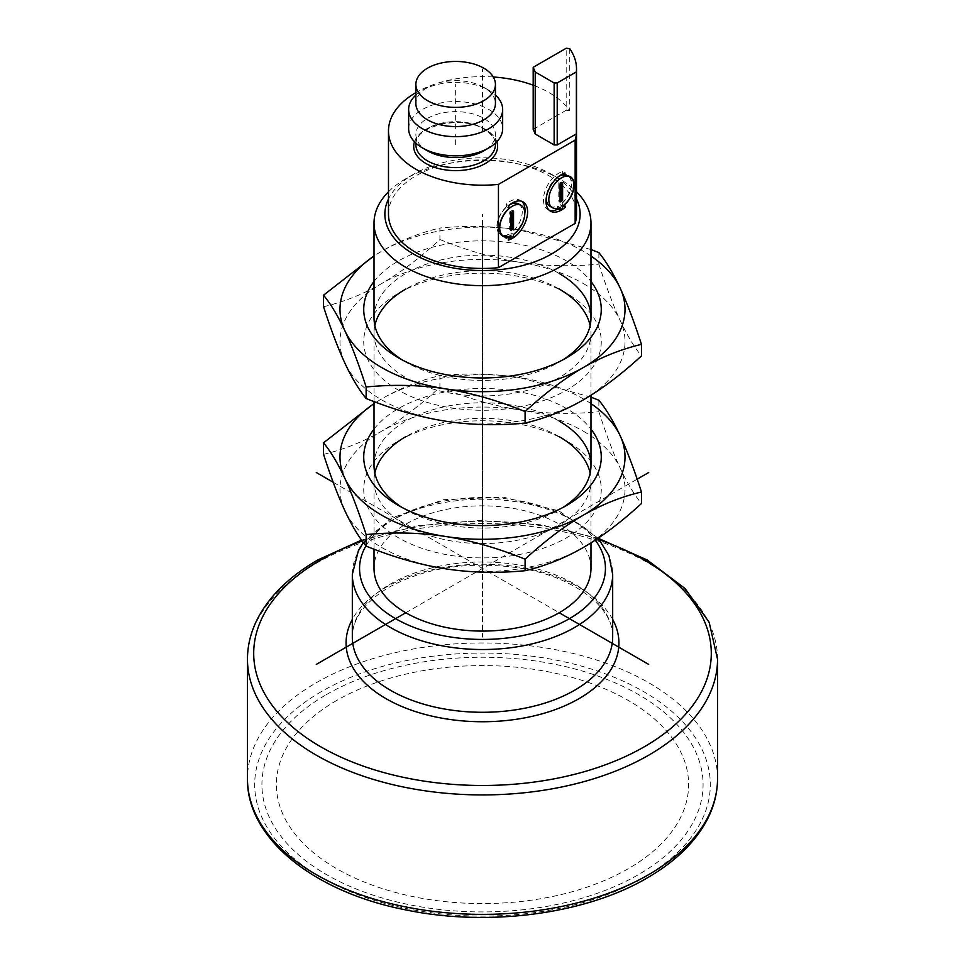 <?xml version="1.0" encoding="UTF-8"?>
<svg xmlns="http://www.w3.org/2000/svg" width="965" height="965" viewBox="0 0 965 965"><rect width="100%" height="100%" fill="white"/><g stroke="black" fill="none" stroke-linecap="round" stroke-linejoin="round"><path stroke-width="0.72" stroke-dasharray="4.83 3.62" d="M576.515 198.971A97.634 56.368 0 0 0 551.534 174.315L551.534 174.315A97.634 56.368 0 0 0 413.466 174.315A97.634 56.368 0 0 0 388.485 198.971M388.485 214.17A94.015 54.281 180 0 1 482.5 159.888A94.015 54.281 180 0 1 576.515 214.17M388.485 191.782A108.478 62.629 180 0 1 405.795 178.742A108.478 62.629 180 0 1 559.205 178.742L551.534 174.315L559.205 178.742A108.478 62.629 180 0 1 576.515 191.782M590.978 568.457A108.478 62.629 0 0 0 559.205 524.176A108.478 62.629 0 0 0 440.981 510.606A108.478 62.629 0 0 0 374.022 568.457M569.736 48.672L569.736 110.673A94.015 54.281 0 0 0 533.187 85.197M493.296 76.995A94.015 54.281 0 0 0 415.879 92.616M533.187 129.31L566.19 110.251L566.19 48.25M566.19 110.251L569.736 110.673M508.567 236.678L506.384 235.412L505.72 238.645L508.278 240.116M505.72 238.645A21.7 12.521 120 0 0 524.779 213.772M521.751 201.323A21.7 12.521 120 0 0 520.545 200.455A21.7 12.521 120 0 0 505.986 204.194L506.601 206.703L509.158 208.175M508.543 205.678L505.986 204.194M506.601 206.703A18.082 10.434 120 0 0 497.373 222.408A18.082 10.434 120 0 0 500.654 234.905A18.082 10.434 120 0 0 502.029 235.484M502.632 235.629A18.082 10.434 120 0 0 506.384 235.412M518.555 203.892A17.72 10.229 -60 0 1 521.498 217.27A17.72 10.229 -60 0 1 510.98 232.891L510.98 235.846L508.422 237.33L508.422 234.374A17.72 10.229 -60 0 1 500.835 234.591A17.72 10.229 -60 0 1 498.073 220.551A17.72 10.229 -60 0 1 509.448 204.918M513.537 237.33L508.422 234.374M510.98 232.891L513.537 234.374M510.98 212.602L509.701 211.866L512.258 210.382L512.258 211.866M512.258 210.382L513.537 211.118M510.98 230.309L509.701 229.573L509.701 211.866M510.98 228.838L509.701 229.573M549.29 210.298A21.7 12.521 -60 0 1 547.939 209.695A21.7 12.521 -60 0 1 545.442 189.888A21.7 12.521 -60 0 1 562.499 171.565L565.056 173.049M562.921 205.81L562.764 205.714A21.7 12.521 -60 0 1 557.794 209.152M562.499 171.565L561.968 174.315M569.447 176.595A18.082 10.434 -60 0 1 562.1 203.253L564.441 204.604M561.883 174.786A18.082 10.434 -60 0 1 567.83 175.244A18.082 10.434 -60 0 1 569.012 176.137M562.1 203.253L562.764 205.714M557.505 208.983L560.062 207.511L560.062 204.556A17.72 10.229 120 0 0 570.592 188.935A17.72 10.229 120 0 0 567.649 175.558A17.72 10.229 120 0 0 562.245 175.003M558.542 176.583A17.72 10.229 120 0 0 546.262 197.849M549.929 206.245A17.72 10.229 120 0 0 557.505 206.028L557.505 208.368M557.505 206.028L562.619 208.983M560.062 204.556L562.619 206.028M561.341 183.519L561.341 182.047L558.783 183.519L560.062 184.255M558.783 183.519L558.783 201.239L560.062 200.491M560.062 201.975L558.783 201.239M561.341 182.047L562.619 182.783M427.531 150.842A39.77 22.967 180 0 1 415.879 134.605A39.77 22.967 180 0 1 440.426 113.388A39.77 22.967 180 0 1 483.779 118.357A39.77 22.967 180 0 1 495.431 134.605A39.77 22.967 180 0 1 483.779 150.842M408.641 128.695A47.008 27.141 0 0 1 437.664 103.617A47.008 27.141 0 0 1 488.893 109.503A47.008 27.141 180 0 1 502.656 128.695M415.879 95.04A47.008 27.141 180 0 1 422.417 90.312A47.008 27.141 180 0 1 488.893 90.312L488.893 90.312A47.008 27.141 180 0 1 495.431 95.04M483.779 87.369L488.893 90.312L483.779 87.357A39.77 22.967 180 0 1 483.779 87.369A39.77 22.967 180 0 1 495.431 103.605M483.779 87.357A39.77 22.967 0 0 0 427.531 87.369A39.77 22.967 0 0 0 415.879 103.605M562.679 359.969A108.478 62.629 180 0 1 559.205 362.08A108.478 62.629 180 0 1 405.795 362.08L398.521 357.882L405.795 362.08A108.478 62.629 180 0 1 402.321 359.969M374.022 281.478A118.767 68.563 180 0 1 566.479 260.912A118.767 68.563 180 0 1 590.978 281.478M374.022 401.573L374.022 317.787A108.478 62.629 180 0 1 440.981 259.923A108.478 62.629 180 0 1 559.205 273.505M590.978 256.027A142.518 82.278 0 0 0 583.27 251.214A142.518 82.278 0 0 0 519.387 229.911A142.518 82.278 0 0 0 381.73 251.214A142.518 82.278 0 0 0 374.022 256.027M323.54 306.737C343.817 301.936 363.202 294.204 381.73 283.529C400.282 272.793 419.679 258.125 439.907 239.549L439.907 228.017C419.642 232.806 400.246 240.538 381.73 251.214L374.022 255.858M590.978 249.537L519.387 229.911C494.032 226.027 467.543 225.388 439.907 228.017M439.907 239.549C467.603 250.743 494.092 258.306 519.387 262.239C544.73 266.135 571.232 266.762 598.867 264.145L598.867 252.601M598.867 264.145C606.285 287.027 613.378 305.796 620.157 320.416C626.948 335.024 634.053 346.857 641.46 355.916M583.27 283.529A142.518 82.278 180 0 1 620.157 320.416A142.518 82.278 180 0 1 583.27 399.896A142.518 82.278 180 0 1 445.613 421.198A142.518 82.278 180 0 1 381.73 399.896A142.518 82.278 180 0 1 344.843 363.009A142.518 82.278 180 0 1 381.73 283.529A142.518 82.278 180 0 1 519.387 262.239A142.518 82.278 180 0 1 583.27 283.529M559.205 289.03L566.479 293.227A118.767 68.563 0 0 0 398.521 293.227A118.767 68.563 0 0 0 398.521 390.198A118.767 68.563 0 0 0 566.479 390.198A118.767 68.563 0 0 0 566.479 293.227L559.205 289.03A108.478 62.629 0 0 0 405.795 289.03L398.521 293.227M374.854 325.555A108.478 62.629 0 0 0 374.022 333.323A108.478 62.629 0 0 0 405.795 377.605A108.478 62.629 0 0 0 524.019 391.175A108.478 62.629 0 0 0 590.978 333.323A108.478 62.629 0 0 0 590.146 325.555M562.679 507.602A108.478 62.629 180 0 1 559.205 509.701A108.478 62.629 180 0 1 405.795 509.701L398.521 505.503L405.795 509.701A108.478 62.629 180 0 1 402.321 507.602M374.022 429.099A118.767 68.563 180 0 1 566.479 408.533A118.767 68.563 180 0 1 590.978 429.099M374.022 549.194L374.022 465.407A108.478 62.629 180 0 1 440.981 407.544A108.478 62.629 180 0 1 559.205 421.126M590.978 403.647A142.518 82.278 0 0 0 583.27 398.834A142.518 82.278 0 0 0 519.387 377.532A142.518 82.278 0 0 0 381.73 398.834A142.518 82.278 0 0 0 374.022 403.647M323.54 454.358C343.817 449.557 363.202 441.825 381.73 431.15C400.282 420.414 419.679 405.746 439.907 387.17L439.907 375.638C419.642 380.427 400.246 388.159 381.73 398.834L374.022 403.479M590.978 397.158L519.387 377.532C494.032 373.648 467.543 373.009 439.907 375.638M439.907 387.17C467.603 398.364 494.092 405.927 519.387 409.86C544.73 413.756 571.232 414.383 598.867 411.766L598.867 400.222M598.867 411.766C606.285 434.66 613.378 453.417 620.157 468.037C626.948 482.645 634.053 494.478 641.46 503.537M583.27 431.15A142.518 82.278 180 0 1 620.157 468.037A142.518 82.278 180 0 1 583.27 547.517A142.518 82.278 180 0 1 445.613 568.819A142.518 82.278 180 0 1 381.73 547.517A142.518 82.278 180 0 1 344.843 510.63A142.518 82.278 180 0 1 381.73 431.15A142.518 82.278 180 0 1 519.387 409.86A142.518 82.278 180 0 1 583.27 431.15M559.205 436.65L566.479 440.848A118.767 68.563 0 0 0 398.521 440.848A118.767 68.563 0 0 0 398.521 537.819A118.767 68.563 0 0 0 566.479 537.819A118.767 68.563 0 0 0 566.479 440.848L559.205 436.65A108.478 62.629 0 0 0 405.795 436.65L398.521 440.848M374.854 473.176A108.478 62.629 0 0 0 374.022 480.944A108.478 62.629 0 0 0 405.795 525.225A108.478 62.629 0 0 0 524.019 538.808A108.478 62.629 0 0 0 590.978 480.944A108.478 62.629 0 0 0 590.146 473.176M405.795 612.751L637.165 479.171M333.19 482.259L559.205 612.751M482.5 630.459L482.5 214.17M482.5 568.457L482.5 223.024M455.649 144.641L455.649 134.605M455.649 128.695L455.649 109.503M482.5 130.914L482.5 68.913M509.701 219.248L510.98 219.984M560.062 191.637L558.783 190.901M455.649 103.605L455.649 84.413M482.5 574.368L482.5 637.129M326.532 694.535A220.575 127.344 180 0 1 638.468 694.535A220.575 127.344 180 0 1 638.468 874.628A220.575 127.344 180 0 1 326.532 874.628A220.575 127.344 180 0 1 326.532 694.535M336.761 700.433A206.112 118.997 0 0 0 336.761 868.729A206.112 118.997 0 0 0 628.239 868.729A206.112 118.997 0 0 0 628.239 700.433A206.112 118.997 0 0 0 336.761 700.433M365.94 545.888A122.941 70.976 180 0 1 395.566 518.277A122.941 70.976 180 0 1 595.236 540.147M352.322 574.368A130.179 75.161 180 0 1 390.451 521.221A130.179 75.161 180 0 1 532.318 504.936A130.179 75.161 180 0 1 612.678 574.368M352.322 637.129A130.179 75.161 180 0 1 390.451 583.982A130.179 75.161 180 0 1 532.318 567.697A130.179 75.161 180 0 1 612.678 637.129C614.271 608.059 574.103 575.96 517.614 567.746C468.315 561.063 425.432 567.577 388.955 587.299C364.577 602.148 352.37 618.758 352.322 637.129M612.678 619.421A136.415 78.756 0 0 0 386.036 587.287A136.415 78.756 0 0 0 352.322 619.421M717.538 659.228A235.038 135.703 0 0 0 572.45 533.862A235.038 135.703 0 0 0 316.303 563.283A235.038 135.703 0 0 0 247.462 659.228M599.615 539.905A228.789 132.096 0 0 0 362.225 541.015M717.538 778.683A235.038 135.703 0 0 0 572.45 653.305A235.038 135.703 0 0 0 316.303 682.725A235.038 135.703 0 0 0 247.462 778.683M321.417 691.579A227.8 131.517 0 0 0 321.417 877.583A227.8 131.517 0 0 0 643.583 877.583A227.8 131.517 0 0 0 643.583 691.579A227.8 131.517 0 0 0 321.417 691.579M414.48 141.795A41.941 24.221 180 0 1 443.393 123.255A41.941 24.221 180 0 1 485.311 129.286A41.941 24.221 180 0 1 496.83 141.795M415.879 144.641A39.77 22.967 180 0 1 440.426 123.423A39.77 22.967 180 0 1 483.779 128.405A39.77 22.967 180 0 1 495.431 144.641C495.467 139.093 491.728 134.002 484.225 129.394C461.149 114.147 412.899 127.03 415.879 144.641M413.466 174.315L405.795 178.742M590.978 542.873L590.978 480.944M590.978 395.252L590.978 333.323M598.179 538.181L558.795 510.799L503.38 497.156L443.55 499.689L391.947 517.916L363.359 542.547M598.324 538.349L540.955 524.791L479.545 520.485L418.34 525.696L361.561 540.086M520.545 200.455L523.102 201.926M500.654 234.905L503.211 236.377M500.835 234.591L501.595 235.026M550.496 211.166L547.939 209.695M570.387 176.716L567.83 175.244M568.409 175.992L567.649 175.558M495.431 143.158L495.431 134.605M415.879 143.158L415.879 134.605M427.531 87.369L422.417 90.312M559.205 362.08L566.479 357.87M374.022 333.323L374.022 317.787M559.205 509.701L566.479 505.503M374.022 480.944L374.022 465.407"/><path stroke-width="1.45" d="M388.485 198.971A97.634 56.368 0 0 0 413.466 254.024A97.634 56.368 0 0 0 531.787 262.83A97.634 56.368 0 0 0 576.515 198.971M498.447 267.667A94.015 54.281 180 0 1 388.485 214.17L388.485 130.914A94.015 54.281 0 0 0 498.447 184.399L498.447 267.667L575.152 223.373L575.152 140.118A94.015 54.281 0 0 0 576.37 133.894L576.37 71.892A94.015 54.281 0 0 0 576.515 68.913A94.015 54.281 0 0 0 569.736 48.672L566.19 48.25L533.187 67.309L535.225 72.025L554.151 82.954L557.215 82.954L576.37 71.892M576.515 68.913L576.515 214.17A94.015 54.281 180 0 1 575.152 223.373M576.515 191.782A108.478 62.629 180 0 1 590.978 223.024A108.478 62.629 180 0 1 524.019 280.887A108.478 62.629 180 0 1 405.795 267.317A108.478 62.629 180 0 1 374.022 223.024A108.478 62.629 180 0 1 388.485 191.782M374.022 549.194L374.022 568.457A108.478 62.629 0 0 0 405.795 612.751A108.478 62.629 0 0 0 524.019 626.321A108.478 62.629 0 0 0 590.978 568.457L590.978 542.873M533.187 85.197A94.015 54.281 0 0 0 493.296 76.995M415.879 92.616A94.015 54.281 0 0 0 388.485 130.914M557.215 82.954L557.215 144.955L576.37 133.894M554.151 82.954L554.151 144.955L557.215 144.955M535.225 72.025L535.225 134.026L554.151 144.955M535.225 134.026L533.187 129.31L533.187 67.309M575.152 140.118L498.447 184.399M508.278 240.116A21.7 12.521 120 0 0 525.539 221.902A21.7 12.521 120 0 0 523.102 201.926A21.7 12.521 120 0 0 508.543 205.678L509.158 208.175A18.082 10.434 120 0 0 499.93 223.892A18.082 10.434 120 0 0 503.211 236.377A18.082 10.434 120 0 0 508.941 236.883L508.278 240.116M565.056 173.049A21.7 12.521 120 0 0 547.999 191.359A21.7 12.521 120 0 0 550.496 211.166A21.7 12.521 120 0 0 565.321 207.198L564.658 204.725A18.082 10.434 120 0 0 573.692 189.068A18.082 10.434 120 0 0 570.387 176.716A18.082 10.434 120 0 0 564.441 176.269L565.056 173.049M524.779 213.772A21.7 12.521 120 0 0 521.751 201.323M502.029 235.484A18.082 10.434 120 0 0 502.632 235.629M509.448 204.918A17.72 10.229 -60 0 1 518.555 203.892L521.112 205.376A17.72 10.229 120 0 0 503.392 215.605A17.72 10.229 120 0 0 503.392 236.063A17.72 10.229 120 0 0 510.98 235.846L510.98 238.801L508.808 237.547M510.98 238.801L513.537 237.33L513.537 234.374A17.72 10.229 120 0 0 524.055 218.753A17.72 10.229 120 0 0 521.112 205.376M513.537 228.838L513.537 211.118L510.98 212.602L510.98 230.309L513.537 228.838L512.258 228.102L510.98 228.838M512.258 211.866L512.258 228.102M557.794 209.152A21.7 12.521 -60 0 1 549.29 210.298M565.321 207.198L562.921 205.81M564.441 176.269L561.968 174.315M562.245 175.003A17.72 10.229 120 0 0 558.542 176.583M546.262 197.849A17.72 10.229 120 0 0 549.929 206.245L552.487 207.716A17.72 10.229 -60 0 1 552.487 187.258A17.72 10.229 -60 0 1 570.206 177.029A17.72 10.229 -60 0 1 573.15 190.407A17.72 10.229 -60 0 1 562.619 206.028L562.619 208.983L560.062 210.454L557.505 208.368M552.487 207.716A17.72 10.229 -60 0 0 560.062 207.511L560.062 210.454M560.062 201.975L560.062 184.255L562.619 182.783L562.619 200.491L560.062 201.975M560.062 200.491L561.341 199.755L562.619 200.491M561.341 199.755L561.341 183.519M495.431 95.04A47.008 27.141 180 0 1 502.656 109.503L502.656 128.695A47.008 27.141 180 0 1 488.893 147.886L483.779 150.842A39.77 22.967 180 0 1 427.531 150.842L422.561 147.971M488.893 147.886A47.008 27.141 180 0 1 422.417 147.886L427.531 150.842M502.656 109.503A47.008 27.141 180 0 1 473.646 134.581A47.008 27.141 180 0 1 422.417 128.695A47.008 27.141 180 0 1 408.641 109.503L408.641 128.695A47.008 27.141 0 0 0 422.417 147.886L422.417 147.886M408.641 109.503A47.008 27.141 180 0 1 415.879 95.04M495.431 84.413L495.431 103.605A39.77 22.967 180 0 1 470.872 124.823A39.77 22.967 180 0 1 427.531 119.841A39.77 22.967 0 0 1 415.879 103.605L415.879 84.413A39.77 22.967 0 0 0 427.531 100.65A39.77 22.967 0 0 0 470.872 105.631A39.77 22.967 0 0 0 495.431 84.413A39.77 22.967 0 0 0 483.779 68.177A39.77 22.967 0 0 0 440.426 63.195A39.77 22.967 0 0 0 415.879 84.413M559.205 273.505A108.478 62.629 180 0 1 590.978 317.787A108.478 62.629 180 0 1 562.679 359.969M590.978 281.478A118.767 68.563 180 0 1 566.479 357.87A118.767 68.563 180 0 1 398.521 357.882A118.767 68.563 180 0 1 398.521 357.87A118.767 68.563 180 0 1 374.022 281.478M402.321 359.969A108.478 62.629 180 0 1 374.022 317.787L374.022 223.024M374.022 256.027A142.518 82.278 0 0 0 344.843 330.693A142.518 82.278 0 0 0 381.73 367.569A142.518 82.278 0 0 0 445.613 388.871A142.518 82.278 0 0 0 583.27 367.569A142.518 82.278 0 0 0 620.157 288.101A142.518 82.278 0 0 0 590.978 256.027M641.46 344.372L641.46 355.916C621.183 374.517 601.798 389.185 583.27 399.896C564.718 410.583 545.322 418.315 525.093 423.092C497.397 425.722 470.908 425.082 445.613 421.198C420.27 417.242 393.768 409.679 366.133 398.509C358.715 389.426 351.622 377.592 344.843 363.009C338.052 348.341 330.947 329.584 323.54 306.737L323.54 295.194C330.959 304.277 338.064 316.11 344.843 330.693C351.634 345.349 358.727 364.107 366.133 386.965C393.829 384.347 420.318 384.975 445.613 388.871C470.968 392.815 497.457 400.379 525.093 411.56C545.358 392.948 564.754 378.292 583.27 367.569C601.834 356.893 621.231 349.161 641.46 344.372C634.041 321.478 626.936 302.721 620.157 288.101C613.366 273.493 606.273 261.66 598.867 252.601L590.978 249.537M366.133 398.509L366.133 386.965M374.022 255.858L323.54 295.194M525.093 423.092L525.093 411.56M405.795 289.03A108.478 62.629 0 0 0 374.854 325.555M590.146 325.555A108.478 62.629 0 0 0 559.205 289.03L559.205 289.03M559.205 421.126A108.478 62.629 180 0 1 590.978 465.407A108.478 62.629 180 0 1 562.679 507.602M590.978 429.099A118.767 68.563 180 0 1 566.479 505.503A118.767 68.563 180 0 1 398.521 505.503L398.521 505.503A118.767 68.563 180 0 1 374.022 429.099M402.321 507.602A108.478 62.629 180 0 1 374.022 465.407L374.022 401.573M374.022 403.647A142.518 82.278 0 0 0 344.843 478.314A142.518 82.278 0 0 0 381.73 515.201A142.518 82.278 0 0 0 445.613 536.492A142.518 82.278 0 0 0 583.27 515.201A142.518 82.278 0 0 0 620.157 435.722A142.518 82.278 0 0 0 590.978 403.647M641.46 491.993L641.46 503.537C621.183 522.149 601.798 536.805 583.27 547.517C564.718 558.204 545.322 565.936 525.093 570.713C497.397 573.343 470.908 572.703 445.613 568.819C420.27 564.863 393.768 557.3 366.133 546.13C358.715 537.047 351.622 525.213 344.843 510.63C338.052 495.974 330.947 477.205 323.54 454.358L323.54 442.814C330.959 451.897 338.064 463.731 344.843 478.314C351.634 492.97 358.727 511.74 366.133 534.586C393.829 531.968 420.318 532.596 445.613 536.492C470.968 540.448 497.457 547.999 525.093 559.181C545.358 540.569 564.754 525.913 583.27 515.201C601.834 504.514 621.231 496.782 641.46 491.993C634.041 469.099 626.936 450.341 620.157 435.722C613.366 421.114 606.273 409.281 598.867 400.222L590.978 397.158M366.133 546.13L366.133 534.586M374.022 403.479L323.54 442.814M525.093 570.713L525.093 559.181M405.795 436.65A108.478 62.629 0 0 0 374.854 473.176M590.146 473.176A108.478 62.629 0 0 0 559.205 436.65L559.205 436.65M316.303 664.415L405.795 612.751M637.165 479.171L648.697 472.512M316.303 472.512L333.19 482.259M559.205 612.751L648.697 664.415M510.98 219.984L512.258 220.72M561.341 192.373L560.062 191.637M595.236 540.147A122.941 70.976 180 0 1 569.434 618.649A122.941 70.976 180 0 1 417.761 628.806A122.941 70.976 180 0 1 365.94 545.888M612.678 574.368A130.179 75.161 180 0 1 574.549 627.515A130.179 75.161 180 0 1 432.682 643.8A130.179 75.161 180 0 1 352.322 574.368L352.322 637.129A130.179 75.161 180 0 0 432.682 706.561A130.179 75.161 180 0 0 574.549 690.277A130.179 75.161 180 0 0 612.678 637.129L612.678 574.368L608.939 555.551L598.179 538.181M352.322 619.421A136.415 78.756 0 0 0 411.826 710.349A136.415 78.756 0 0 0 578.964 698.672A136.415 78.756 0 0 0 612.678 619.421M362.225 541.015A228.789 132.096 0 0 0 320.718 559.977A228.789 132.096 0 0 0 320.718 746.789A228.789 132.096 0 0 0 644.282 746.789A228.789 132.096 0 0 0 599.615 539.905M361.561 540.086L317.799 559.965C289.633 576.274 269.573 595.815 257.643 618.565C250.9 631.725 247.498 645.283 247.462 659.228L247.462 659.228A235.038 135.703 0 0 0 392.55 784.593A235.038 135.703 0 0 0 648.697 755.185A235.038 135.703 0 0 0 717.538 659.228L709.166 622.292L685.029 588.493L647.213 559.977L598.324 538.349M717.538 778.683C717.502 792.398 714.209 805.751 707.671 818.73C695.801 841.733 675.645 861.468 647.201 877.945C585.188 914.482 487.156 927.16 404.661 909.669C313.492 891.684 246.545 838.139 247.462 778.683A235.038 135.703 0 0 0 392.55 904.048A235.038 135.703 0 0 0 648.697 874.628A235.038 135.703 0 0 0 717.538 778.683L717.538 659.228M496.83 141.795A41.941 24.221 180 0 1 475.347 167.789A41.941 24.221 180 0 1 425.987 163.531A41.941 24.221 180 0 1 414.48 141.795M495.431 143.158L495.431 144.641A39.77 22.967 180 0 1 470.872 165.859A39.77 22.967 180 0 1 427.531 160.878A39.77 22.967 180 0 1 415.879 144.641L415.879 143.158M590.978 465.407L590.978 395.252M590.978 317.787L590.978 223.024M363.359 542.547L358.485 550.327L352.322 574.368M247.462 778.683L247.462 659.228M501.595 235.026L503.392 236.063M570.206 177.029L568.409 175.992"/></g></svg>
